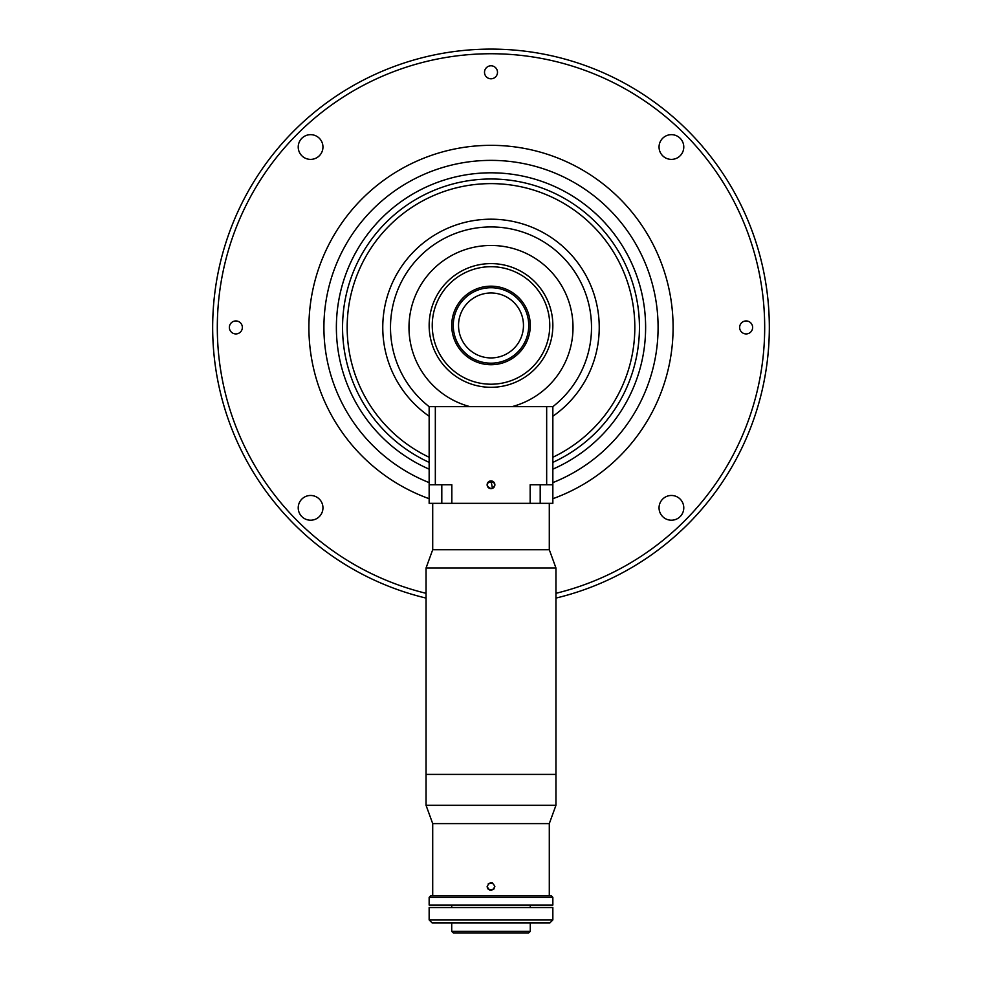 <?xml version="1.0" encoding="UTF-8"?>
<svg xmlns="http://www.w3.org/2000/svg" width="982" height="982" viewBox="0 0 982 982"><rect width="100%" height="100%" fill="white"/><g stroke="black" fill="none" stroke-linecap="round" stroke-linejoin="round"><path stroke-width="1.47" d="M552.854 457.256A143.802 143.802 0 0 0 491 183.622A143.802 143.802 0 0 0 429.146 457.256M429.146 469.151A154.628 154.628 0 0 1 491 172.807A154.628 154.628 0 0 1 552.854 469.151M493.725 482.039A154.628 154.628 0 0 1 488.275 482.039M683.779 507.841A12.373 12.373 0 0 0 671.406 495.468A12.373 12.373 0 0 0 659.045 507.841A12.373 12.373 0 0 0 671.406 520.215A12.373 12.373 0 0 0 683.779 507.841M322.955 147.018A12.373 12.373 0 0 0 310.594 134.657A12.373 12.373 0 0 0 298.221 147.018A12.373 12.373 0 0 0 310.594 159.391A12.373 12.373 0 0 0 322.955 147.018M683.779 147.018A12.373 12.373 0 0 0 671.406 134.657A12.373 12.373 0 0 0 659.045 147.018A12.373 12.373 0 0 0 671.406 159.391A12.373 12.373 0 0 0 683.779 147.018M322.955 507.841A12.373 12.373 0 0 0 310.594 495.468A12.373 12.373 0 0 0 298.221 507.841A12.373 12.373 0 0 0 310.594 520.215A12.373 12.373 0 0 0 322.955 507.841M497.493 72.3A6.493 6.493 0 0 0 491 65.794A6.493 6.493 0 0 0 484.507 72.3A6.493 6.493 0 0 0 491 78.793A6.493 6.493 0 0 0 497.493 72.3M242.358 327.436A6.493 6.493 0 0 0 235.864 320.942A6.493 6.493 0 0 0 229.371 327.436A6.493 6.493 0 0 0 235.864 333.929A6.493 6.493 0 0 0 242.358 327.436M752.629 327.436A6.493 6.493 0 0 0 746.136 320.942A6.493 6.493 0 0 0 739.642 327.436A6.493 6.493 0 0 0 746.136 333.929A6.493 6.493 0 0 0 752.629 327.436M555.947 593.312A273.696 273.696 0 0 0 491 53.74A273.696 273.696 0 0 0 426.053 593.312M555.947 598.087A278.336 278.336 0 0 0 491 49.1A278.336 278.336 0 0 0 426.053 598.087M429.146 406.658A100.508 100.508 0 0 1 491 226.928A100.508 100.508 0 0 1 552.854 406.658L429.146 406.658L435.333 406.658L435.333 484.777L429.146 484.777L429.146 406.658M546.667 406.658L552.854 406.658L552.854 484.777L546.667 484.777L546.667 406.658L511.978 406.658A81.948 81.948 0 0 0 491 245.475A81.948 81.948 0 0 0 470.022 406.658L435.333 406.658M429.146 416.258A108.241 108.241 0 0 1 491 219.195A108.241 108.241 0 0 1 552.854 416.258M451.72 325.459A39.28 39.28 0 0 0 491 364.727A39.28 39.28 0 0 0 530.28 325.459A39.28 39.28 0 0 0 491 286.179A39.28 39.28 0 0 0 451.72 325.459M453.267 325.459A37.733 37.733 0 0 0 491 363.18A37.733 37.733 0 0 0 528.733 325.459A37.733 37.733 0 0 0 491 287.726A37.733 37.733 0 0 0 453.267 325.459M523.467 325.459A32.467 32.467 0 0 0 491 292.98A32.467 32.467 0 0 0 458.533 325.459A32.467 32.467 0 0 0 491 357.927A32.467 32.467 0 0 0 523.467 325.459M432.24 325.459A58.76 58.76 0 0 0 491 384.208A58.76 58.76 0 0 0 549.76 325.459A58.76 58.76 0 0 0 491 266.699A58.76 58.76 0 0 0 432.24 325.459M552.854 325.459A61.854 61.854 0 0 1 491 387.301A61.854 61.854 0 0 1 429.146 325.459A61.854 61.854 0 0 1 491 263.606A61.854 61.854 0 0 1 552.854 325.459M492.485 488.349L491 480.91A3.867 3.867 0 0 0 487.133 484.777A3.867 3.867 0 0 0 491 488.643A3.867 3.867 0 0 0 494.867 484.777A3.867 3.867 0 0 0 491 480.91C486.016 483.488 486.016 486.065 491 488.643C495.984 486.065 495.984 483.488 491 480.91C486.016 483.488 486.016 486.065 491 488.643M546.667 484.777L530.157 484.777L530.157 503.336L451.843 503.336L451.843 484.777L435.333 484.777M429.146 484.777L429.146 503.336L451.843 503.336M552.854 484.777L552.854 503.336L530.157 503.336M549.294 503.336L549.294 549.724L555.947 567.989L426.053 567.989L426.053 805.326L555.947 805.326L549.294 823.603L432.706 823.603L432.706 895.793M555.947 567.989L555.947 774.405L426.053 774.405L555.947 774.405L555.947 805.326M549.294 549.724L432.706 549.724L426.053 567.989M552.854 919.913L549.76 923.006L432.24 923.006L429.146 919.913L552.854 919.913L552.854 907.54L429.146 907.54L429.146 919.913M487.133 886.513C489.711 891.496 492.289 891.496 494.867 886.513C492.289 881.529 489.711 881.529 487.133 886.513L487.428 887.986M549.294 823.603L549.294 895.793M488.275 883.763L492.461 882.928M432.706 823.603L426.053 805.326M494.867 886.513L493.737 889.238M493.725 889.25L489.515 890.085M488.25 889.238L487.44 888.023M551.307 895.793L552.854 897.339L552.854 905.073L429.146 905.073L429.146 897.339L430.693 895.793L551.307 895.793M530.28 905.073L530.28 907.54M530.28 923.006L530.28 931.353L451.72 931.353L451.72 923.006M451.72 905.073L451.72 907.54M530.28 931.353L528.733 932.9L453.267 932.9L451.72 931.353M552.854 897.339L429.146 897.339M552.854 462.375A148.442 148.442 0 0 0 491 178.994A148.442 148.442 0 0 0 429.146 462.375M336.372 327.436A154.628 154.628 0 0 1 491 172.807A154.628 154.628 0 0 1 645.628 327.436M552.854 498.709A182.1 182.1 0 0 0 491 145.336A182.1 182.1 0 0 0 429.146 498.709M552.854 482.616A167.05 167.05 0 0 0 491 160.373A167.05 167.05 0 0 0 429.146 482.616M441.802 484.777L441.802 503.336M540.198 484.777L540.198 503.336M432.706 503.336L432.706 549.724"/></g></svg>
